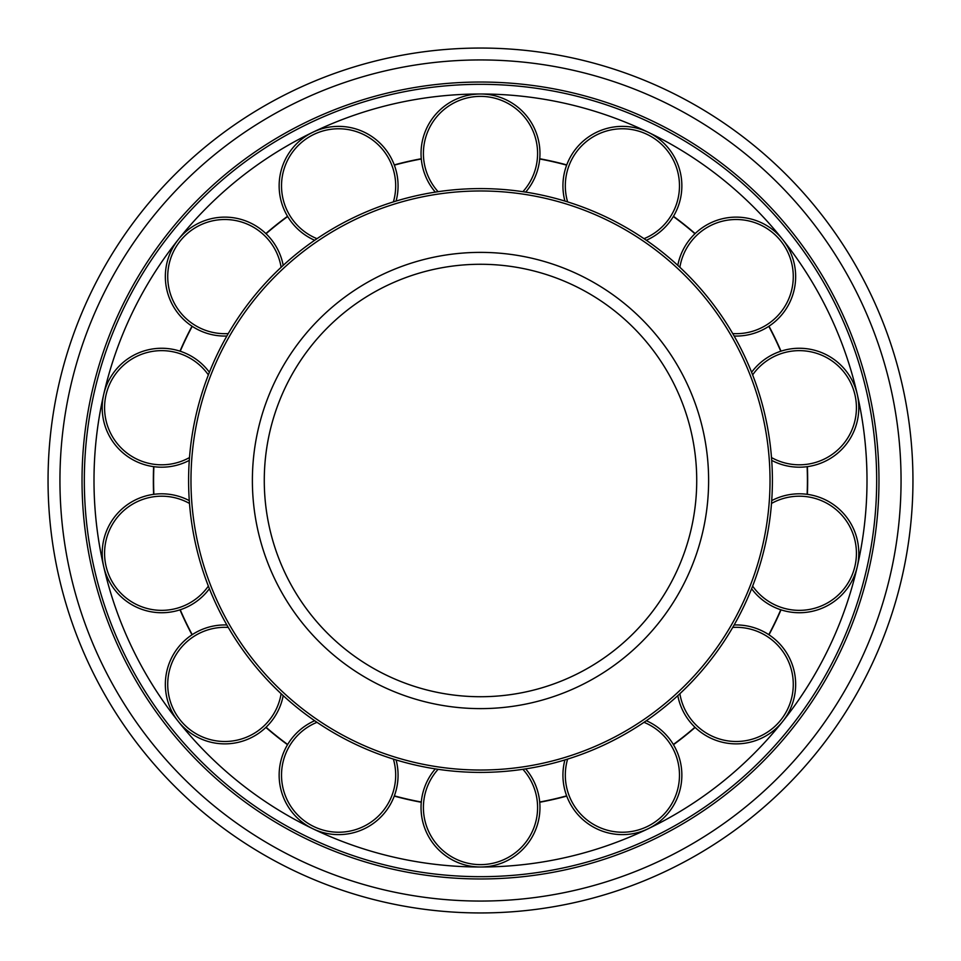 <?xml version="1.0" encoding="UTF-8"?>
<svg xmlns="http://www.w3.org/2000/svg" width="961" height="961" viewBox="0 0 961 961"><rect width="100%" height="100%" fill="white"/><g stroke="black" fill="none" stroke-linecap="round" stroke-linejoin="round"><path stroke-width="1.44" d="M480.5 696.725A216.225 216.225 0 0 0 696.725 480.5A216.225 216.225 0 0 0 480.5 264.275A216.225 216.225 0 0 0 264.275 480.5A216.225 216.225 0 0 0 480.5 696.725A216.225 216.225 0 0 1 264.275 480.5A216.225 216.225 0 0 1 480.5 264.275M188.596 480.5A291.904 291.904 0 0 0 480.5 772.404A291.904 291.904 0 0 0 772.404 480.5A291.904 291.904 0 0 0 480.5 188.596A291.904 291.904 0 0 0 188.596 480.5A291.904 291.904 0 0 1 480.5 188.596A291.904 291.904 0 0 1 772.404 480.5M539.962 153.46A59.462 59.462 0 0 1 525.679 192.116A59.462 59.462 0 0 0 480.5 93.998A386.502 386.502 0 0 0 93.998 480.5A386.502 386.502 0 0 0 480.5 867.002A386.502 386.502 0 0 0 867.002 480.5A386.502 386.502 0 0 0 480.5 93.998A59.462 59.462 0 0 0 435.321 192.116A59.462 59.462 0 0 1 421.038 153.46M48.05 480.5A432.45 432.45 0 0 0 480.5 912.95A432.45 432.45 0 0 0 912.95 480.5A432.45 432.45 0 0 0 480.5 48.05A432.45 432.45 0 0 0 48.05 480.5M539.722 802.255A327.16 327.16 0 0 0 566.738 796.092L566.654 795.864A326.92 326.92 0 0 1 539.71 802.015L539.71 802.015M673.469 744.691A327.16 327.16 0 0 0 695.127 727.417L694.959 727.249A326.92 326.92 0 0 1 673.337 744.487L673.337 744.487M768.98 634.801A327.16 327.16 0 0 0 781.005 609.839L780.776 609.767A326.92 326.92 0 0 1 768.788 634.668L768.788 634.668M781.005 351.161A327.16 327.16 0 0 0 768.98 326.199L768.788 326.332A326.92 326.92 0 0 1 780.776 351.233L780.776 351.233M695.127 233.583A327.16 327.16 0 0 0 673.469 216.309L673.337 216.513A326.92 326.92 0 0 1 694.959 233.751L694.959 233.751M566.738 164.908A327.16 327.16 0 0 0 539.722 158.745L539.71 158.985A326.92 326.92 0 0 1 566.654 165.136L566.654 165.136M421.278 158.745A327.16 327.16 0 0 0 394.262 164.908L394.346 165.136A326.92 326.92 0 0 1 421.29 158.985L421.29 158.985M287.531 216.309A327.16 327.16 0 0 0 265.873 233.583L266.041 233.751A326.92 326.92 0 0 1 287.663 216.513L287.663 216.513M192.02 326.199A327.16 327.16 0 0 0 179.995 351.161L180.224 351.233A326.92 326.92 0 0 1 192.212 326.332L192.212 326.332M153.64 466.65A327.16 327.16 0 0 0 153.64 494.35L153.868 494.326A326.92 326.92 0 0 1 153.868 466.674L153.868 466.674M179.995 609.839A327.16 327.16 0 0 0 192.02 634.801L192.212 634.668A326.92 326.92 0 0 1 180.224 609.767L180.224 609.767M265.873 727.417A327.16 327.16 0 0 0 287.531 744.691L287.663 744.487A326.92 326.92 0 0 1 266.041 727.249L266.041 727.249M394.262 796.092A327.16 327.16 0 0 0 421.278 802.255L421.29 802.015A326.92 326.92 0 0 1 394.346 795.864L394.346 795.864M807.66 480.5A327.16 327.16 0 0 0 807.36 466.65L807.132 466.674A326.92 326.92 0 0 1 807.132 494.326L807.36 494.35A327.16 327.16 0 0 0 807.66 480.5M421.038 807.54A59.462 59.462 0 0 1 435.321 768.884A59.462 59.462 0 0 0 480.5 867.002A59.462 59.462 0 0 0 525.679 768.884A59.462 59.462 0 0 1 539.962 807.54M568.828 800.957A59.462 59.462 0 0 1 564.912 759.935A59.462 59.462 0 0 0 648.194 828.73A59.462 59.462 0 0 0 646.333 720.726A59.462 59.462 0 0 1 675.967 749.352M699.115 730.901A59.462 59.462 0 0 1 677.793 695.632A59.462 59.462 0 0 0 782.674 721.483A59.462 59.462 0 0 0 734.144 624.974A59.462 59.462 0 0 1 773.269 637.912M786.11 611.244A59.462 59.462 0 0 1 751.598 588.721A59.462 59.462 0 0 0 857.308 566.51A59.462 59.462 0 0 0 771.707 500.621A59.462 59.462 0 0 1 812.574 495.299M812.574 465.701A59.462 59.462 0 0 1 771.707 460.379A59.462 59.462 0 0 0 857.308 394.49A59.462 59.462 0 0 0 751.598 372.279A59.462 59.462 0 0 1 786.11 349.756M773.269 323.088A59.462 59.462 0 0 1 734.144 336.026A59.462 59.462 0 0 0 782.674 239.517A59.462 59.462 0 0 0 677.793 265.368A59.462 59.462 0 0 1 699.115 230.099M675.967 211.648A59.462 59.462 0 0 1 646.333 240.274A59.462 59.462 0 0 0 648.194 132.27A59.462 59.462 0 0 0 564.912 201.065A59.462 59.462 0 0 1 568.828 160.043M392.172 160.043A59.462 59.462 0 0 1 396.088 201.065A59.462 59.462 0 0 0 312.805 132.27A59.462 59.462 0 0 0 314.667 240.274A59.462 59.462 0 0 1 285.033 211.648M261.885 230.099A59.462 59.462 0 0 1 283.207 265.368A59.462 59.462 0 0 0 178.326 239.517A59.462 59.462 0 0 0 226.856 336.026A59.462 59.462 0 0 1 187.731 323.088M174.89 349.756A59.462 59.462 0 0 1 209.402 372.279A59.462 59.462 0 0 0 103.692 394.49A59.462 59.462 0 0 0 189.293 460.379A59.462 59.462 0 0 1 148.426 465.701M148.426 495.299A59.462 59.462 0 0 1 189.293 500.621A59.462 59.462 0 0 0 103.692 566.51A59.462 59.462 0 0 0 209.402 588.721A59.462 59.462 0 0 1 174.89 611.244M187.731 637.912A59.462 59.462 0 0 1 226.856 624.974A59.462 59.462 0 0 0 178.326 721.483A59.462 59.462 0 0 0 283.207 695.632A59.462 59.462 0 0 1 261.885 730.901M285.033 749.352A59.462 59.462 0 0 1 314.667 720.726A59.462 59.462 0 0 0 312.805 828.73A59.462 59.462 0 0 0 396.088 759.935A59.462 59.462 0 0 1 392.172 800.957M252.383 480.5A228.117 228.117 0 0 0 480.5 708.617A228.117 228.117 0 0 0 708.617 480.5A228.117 228.117 0 0 0 480.5 252.383A228.117 228.117 0 0 0 252.383 480.5M480.5 770.025A289.525 289.525 0 0 0 770.025 480.5A289.525 289.525 0 0 0 480.5 190.975A289.525 289.525 0 0 0 190.975 480.5A289.525 289.525 0 0 0 480.5 770.025M480.5 912.95A432.45 432.45 0 0 0 912.95 480.5A432.45 432.45 0 0 0 480.5 48.05M84.328 480.5A396.172 396.172 0 0 0 480.5 876.672A396.172 396.172 0 0 0 876.672 480.5A396.172 396.172 0 0 0 480.5 84.328A396.172 396.172 0 0 0 84.328 480.5M82.033 480.5A398.467 398.467 0 0 0 480.5 878.967A398.467 398.467 0 0 0 878.967 480.5A398.467 398.467 0 0 0 480.5 82.033A398.467 398.467 0 0 0 82.033 480.5M480.5 901.058A420.558 420.558 0 0 0 901.058 480.5A420.558 420.558 0 0 0 480.5 59.942A420.558 420.558 0 0 0 59.942 480.5A420.558 420.558 0 0 0 480.5 901.058M438.108 769.305A57.083 57.083 0 0 0 480.5 864.624A57.083 57.083 0 0 0 522.892 769.305M567.615 759.106A57.083 57.083 0 0 0 647.161 826.58A57.083 57.083 0 0 0 644.002 722.312M679.871 693.71A57.083 57.083 0 0 0 780.825 719.993A57.083 57.083 0 0 0 732.726 627.425M752.631 586.09A57.083 57.083 0 0 0 854.99 565.981A57.083 57.083 0 0 0 771.503 503.444M771.503 457.556A57.083 57.083 0 0 0 854.99 395.019A57.083 57.083 0 0 0 752.631 374.91M732.726 333.575A57.083 57.083 0 0 0 780.825 241.007A57.083 57.083 0 0 0 679.871 267.29M644.002 238.688A57.083 57.083 0 0 0 647.161 134.42A57.083 57.083 0 0 0 567.615 201.894M522.892 191.695A57.083 57.083 0 0 0 480.5 96.376A57.083 57.083 0 0 0 438.108 191.695M393.385 201.894A57.083 57.083 0 0 0 313.839 134.42A57.083 57.083 0 0 0 316.998 238.688M281.129 267.29A57.083 57.083 0 0 0 180.175 241.007A57.083 57.083 0 0 0 228.274 333.575M208.369 374.91A57.083 57.083 0 0 0 106.01 395.019A57.083 57.083 0 0 0 189.497 457.556M189.497 503.444A57.083 57.083 0 0 0 106.01 565.981A57.083 57.083 0 0 0 208.369 586.09M228.274 627.425A57.083 57.083 0 0 0 180.175 719.993A57.083 57.083 0 0 0 281.129 693.71M316.998 722.312A57.083 57.083 0 0 0 313.839 826.58A57.083 57.083 0 0 0 393.385 759.106"/></g></svg>
